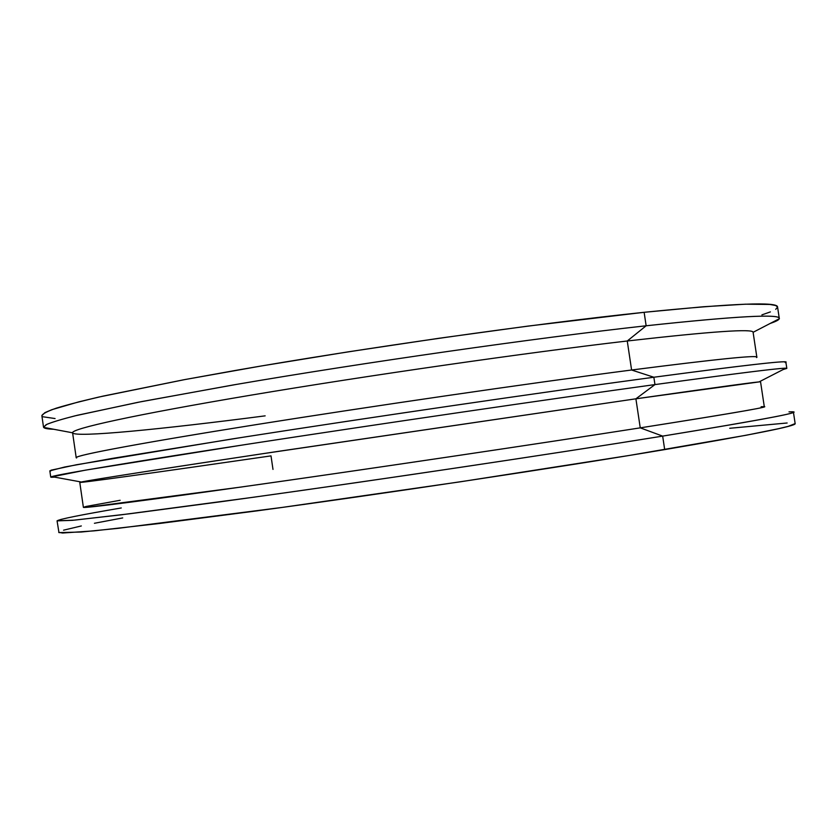 <?xml version="1.0" encoding="UTF-8"?>
<svg xmlns="http://www.w3.org/2000/svg" width="837" height="837" viewBox="0 0 837 837"><rect width="100%" height="100%" fill="white"/><g stroke="black" fill="none" stroke-linecap="round" stroke-linejoin="round"><path stroke-width="1.26" d="M756.543 357.556C761.879 354.522 720.228 358.665 631.6 370.006C715.625 359.24 757.38 354.961 756.847 357.179L753.101 332.299C753.394 328.522 711.45 331.421 627.258 340.994C711.534 331.41 753.478 328.522 753.101 332.31L779.268 318.74C781.748 313.676 737.366 316.02 646.143 325.781L644.134 312.306L703.425 306.75L745.464 304.187L769.862 304.448L775.711 305.526L777.563 307.012C777.929 301.571 733.453 303.339 644.134 312.306L646.143 325.781C735.388 316.208 779.77 313.77 779.289 318.447C779.362 319.703 776.328 321.377 770.186 323.448M265.151 415.853C162.43 429.172 74.493 437.95 72.599 432.802C71.04 428.858 133.02 414.985 250.828 395.179C368.29 375.426 526.222 352.743 627.258 340.994L646.143 325.781L627.258 340.994L631.6 370.006L653.854 377.236C749.596 364.513 793.382 359.638 785.2 362.609M761.115 406.761C777.845 405.485 737.554 412.515 640.253 427.853L662.663 436.108L664.683 449.605C753.195 434.56 796.688 425.887 795.15 423.606L793.424 412.139C794.836 413.666 751.249 421.66 662.663 436.108C767.644 418.908 809.756 410.831 788.998 411.867M272.988 469.411L271.01 455.883C160.913 471.848 67.745 484.895 81.262 482.007C90.637 480.019 160.463 469.065 276.566 451.614L635.9 398.81L640.253 427.853C723.963 414.692 765.311 407.661 764.307 406.772L760.561 381.871C761.325 381.201 719.778 386.851 635.9 398.81L759.023 381.923L785.681 368.238C779.111 368.092 735.535 373.553 654.952 384.591L635.9 398.81L654.952 384.591C743.842 372.423 787.805 367.024 786.822 368.395L783.097 369.567M786.822 368.395L785.88 362.149C786.801 360.37 742.785 365.392 653.854 377.236L654.952 384.591L653.854 377.236C545.483 391.789 372.936 416.952 244.519 437.008L112.346 458.394L64.731 467.004L49.833 470.844L50.743 477.09L85.301 470.174L245.628 444.531C374.087 424.757 546.634 399.511 654.952 384.591C550.924 398.925 387.573 422.779 260.767 442.208C133.638 461.689 59.699 474.087 51.789 476.609C49.781 477.226 50.733 477.404 54.635 477.132L50.743 477.09M43.514 427.1L46.872 424.328C52.741 421.921 62.901 418.908 77.349 415.267L141.422 401.634L236.819 384.34C364.901 362.379 537.448 337.771 646.143 325.781C536.412 337.886 361.647 362.85 233.272 384.947L138.042 402.294L74.964 415.853C60.986 419.442 51.35 422.392 46.056 424.725L43.618 427.372C44.361 428.429 47.709 429.057 53.673 429.255C47.196 429.046 43.806 428.324 43.514 427.1L41.86 415.644C42.614 413.771 47.406 411.281 56.225 408.184C67.504 404.731 83.198 400.693 103.307 396.058L183.627 379.799L234.81 370.55C362.798 348.087 535.345 323.637 644.134 312.306L528.084 326.085L439.195 338.242L348.15 351.854L261.489 365.947L185.113 379.517L98.829 397.062L78.73 401.875L51.863 409.68L44.884 412.651L41.86 415.665M42.875 416.763L55.075 418.552M761.9 314.879L770.396 311.898M775.711 309.313L777.573 307.169M635.9 398.81L259.606 454.167C141.453 471.974 78.814 481.924 79.777 482.405L83.386 507.327C82.664 508.593 145.617 500.61 263.937 483.807C381.913 467.056 539.771 443.568 640.253 427.853L635.9 398.81M61.227 519.338L57.062 520.844L74.42 520.143L130.049 513.719L223.751 501.342C354.124 483.535 545.902 455.014 662.663 436.108L640.253 427.853C532.583 444.698 359.439 470.384 239.989 487.197L88.084 507.212C83.533 507.525 82.989 507.253 86.441 506.395L120.141 500.285M122.704 517.925L94.424 523.271M81.325 525.95L63.57 530.177M58.726 532.342L62.587 533.023L94.089 530.857L159.145 523.533L255.348 511.083C384.235 493.715 556.793 467.747 664.683 449.605L662.663 436.108C554.68 453.581 382.132 479.392 253.329 497.262L120.549 514.901L72.442 520.332L57.062 520.876L58.967 532.604L81.315 532.018L117.871 528.367L282.205 507.421L460.434 481.788L629.414 455.433L746.238 435.23L778.63 428.68L788.245 426.347L795.15 423.595M787.136 422.988L729.728 428.282M57.062 520.876C59.029 519.254 80.425 514.943 121.26 507.954M627.258 340.994C526.264 352.733 368.416 375.405 250.974 395.158C133.177 414.953 71.124 428.837 72.589 432.792L76.198 457.693C74.985 455.474 137.331 443.568 255.306 424.767C372.925 406.018 530.773 383.074 631.6 370.006L627.258 340.994M50.618 471.085L50.984 470.206L76.334 464.776L232.267 438.923C361.605 418.626 541.905 392.26 653.854 377.236L631.6 370.006C528.388 383.388 365.497 407.106 247.218 426.064C128.532 445.064 70.182 456.489 76.596 457.965M777.563 307.001L779.289 318.447M51.789 476.609L81.262 482.007M43.618 427.372L72.599 432.802"/></g></svg>
